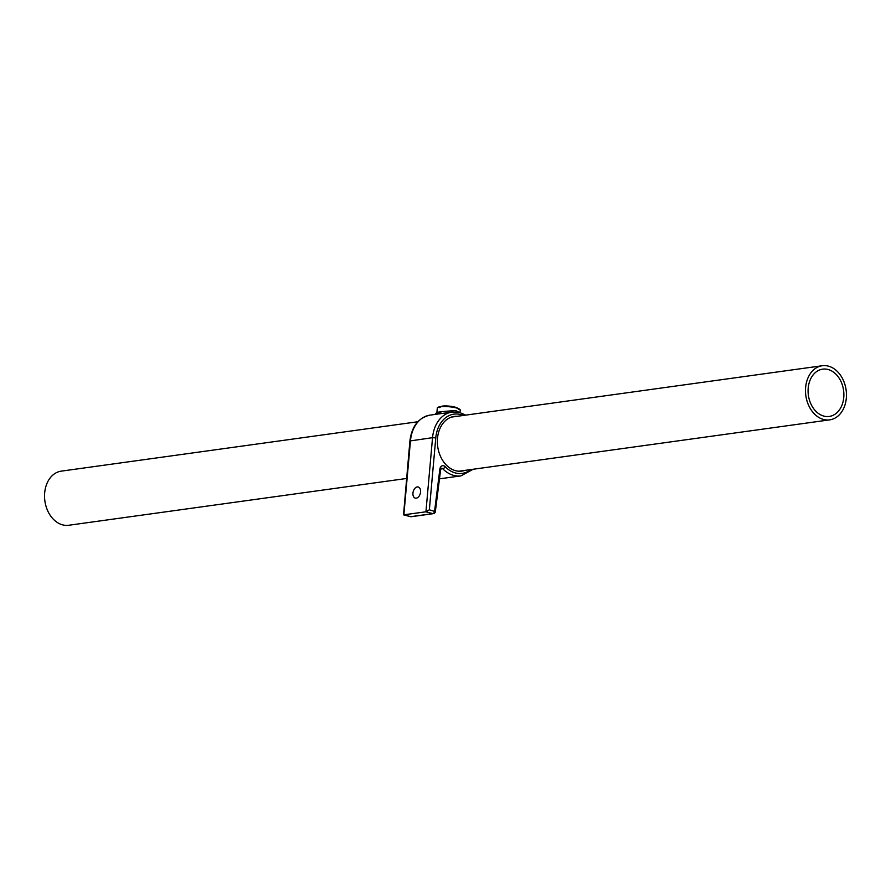 <?xml version="1.0" encoding="UTF-8"?>
<svg xmlns="http://www.w3.org/2000/svg" width="891" height="891" viewBox="0 0 891 891"><rect width="100%" height="100%" fill="white"/><g stroke="black" fill="none" stroke-linecap="round" stroke-linejoin="round"><path stroke-width="1.34" d="M417.255 486.931A5.747 3.664 -75.3 0 0 413.045 492.344A5.747 3.664 -75.3 0 0 415.284 498.114A5.747 3.664 -75.3 0 0 416.253 498.158A5.747 3.664 -75.3 0 0 420.463 492.756A5.747 3.664 -75.3 0 0 418.213 486.987A5.747 3.664 -75.3 0 0 417.255 486.931M440.9 412.856C429.184 413.012 445.066 410.896 455.98 410.718L459.077 412.388M447.226 412.745L430.052 415.128A32.21 23.968 82.1 0 0 410.473 440.733L403.857 514.853L410.796 516.669L432.859 513.617L425.931 511.802L403.534 514.842L410.406 516.657A2.305 1.47 -75.3 0 0 410.796 516.669A2.305 1.715 -97.9 0 0 411.308 516.702L433.382 513.65A2.305 1.715 -97.9 0 1 432.859 513.617A2.305 1.47 104.7 0 0 434.585 511.156L439.864 469.167L440.633 469.668L435.343 511.657L429.362 509.786L425.931 511.802L432.547 437.67A32.21 23.968 -97.9 0 1 452.116 412.065L447.226 412.745M434.942 414.449L436.913 412.377L437.303 407.978A11.505 2.272 5.1 0 1 444.152 406.519A11.505 2.272 5.1 0 1 456.37 407.944A11.505 2.272 5.1 0 1 460.213 410.016L459.979 412.611M463.275 415.462A29.904 22.264 82.1 0 0 460.658 414.56A29.904 22.264 82.1 0 0 435.777 437.915L432.547 437.67L409.905 440.978L403.534 514.842M823.897 416.108A23.868 17.764 -97.9 0 1 808.081 391.672A23.868 17.764 -97.9 0 1 822.705 369.152A23.868 17.764 -97.9 0 1 828.051 369.498A23.868 17.764 -97.9 0 1 843.866 393.933A23.868 17.764 -97.9 0 1 829.254 416.442A23.868 17.764 -97.9 0 1 823.897 416.108M406.552 478.478L68.774 525.256A27.32 20.337 -97.9 0 1 62.648 524.877A27.32 20.337 -97.9 0 1 44.55 496.911A27.32 20.337 -97.9 0 1 61.279 471.139L417.801 421.755M828.352 366.123A27.32 20.337 -97.9 0 1 846.45 394.089A27.32 20.337 -97.9 0 1 829.721 419.861A27.32 20.337 -97.9 0 1 823.596 419.472A27.32 20.337 -97.9 0 1 805.497 391.505A27.32 20.337 -97.9 0 1 822.226 365.744A27.32 20.337 -97.9 0 1 828.352 366.123M464.734 470.415A27.61 20.549 -97.9 0 1 455.646 470.715A27.61 20.549 -97.9 0 1 437.37 440.477A27.61 20.549 -97.9 0 1 457.239 416.297M456.125 411.943A2.305 1.448 104 0 1 455.98 410.718M473.199 469.245L460.948 475.872A32.21 23.968 -97.9 0 1 453.731 475.415A32.21 23.968 -97.9 0 1 442.738 468.722L440.789 468.989M470.771 469.579A29.904 22.264 82.1 0 1 455.446 472.965A29.904 22.264 82.1 0 1 445.244 466.739A2.305 1.08 -44.2 0 1 442.738 468.722A2.305 1.715 82.1 0 0 441.947 468.243A2.305 1.715 82.1 0 0 441.435 468.209L440.633 469.668M445.244 466.739A4.6 3.419 82.1 0 0 439.864 469.167M435.777 437.915L429.362 509.786M410.06 516.479A2.305 1.47 -75.3 0 0 410.406 516.657A2.305 2.305 0 0 0 411.308 516.702M456.248 407.911A9.489 1.871 -174.9 0 0 441.736 406.586A9.489 1.871 -174.9 0 0 441.58 406.608M442.214 406.129A8.91 1.76 5.1 0 1 451.236 406.374A8.91 1.76 5.1 0 1 457.595 408.301M465.703 415.117L459.723 412.544L452.116 412.065M460.948 475.872L439.475 478.846M433.382 513.65A2.305 2.305 0 0 0 435.343 511.657M409.905 440.978C411.765 426.332 418.48 417.712 430.052 415.128M458.264 409.281C461.248 408.657 450.278 405.015 442.092 406.129L439.352 407.599M458.876 471.228L829.721 419.861M451.381 417.111L822.226 365.744"/></g></svg>
